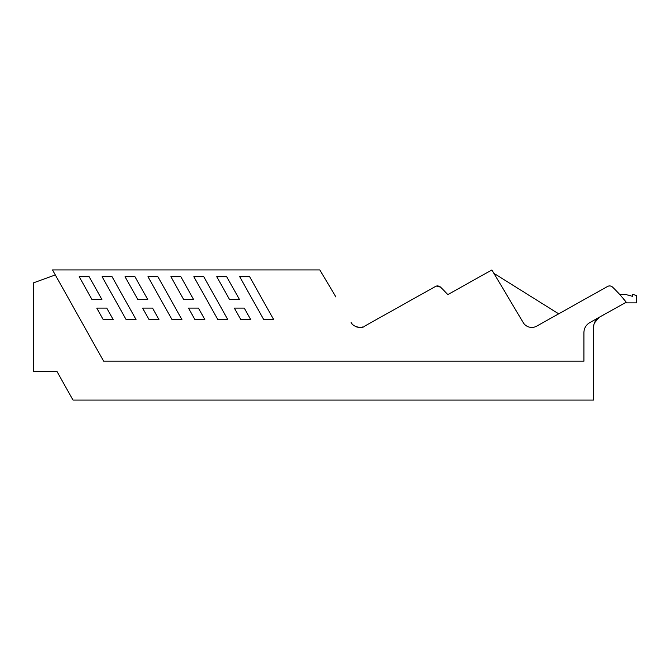<?xml version="1.0" encoding="UTF-8"?>
<svg xmlns="http://www.w3.org/2000/svg" width="670" height="670" viewBox="0 0 670 670"><rect width="100%" height="100%" fill="white"/><g stroke="black" fill="none" stroke-linecap="round" stroke-linejoin="round"><path stroke-width="1" d="M625.018 302.882L636.5 302.882L636.5 295.73L633.929 294.641L632.497 294.641L632.497 296.308L626.266 294.641L619.851 294.641A147.475 147.475 0 0 0 612.589 287.128A4.288 4.288 0 0 0 610.471 286.015M609.767 285.931A4.288 4.288 0 0 0 607.523 286.475L607.523 286.475C609.357 285.579 611.048 285.797 612.589 287.128A147.542 147.542 0 0 1 626.216 302.212L589.759 322.63C586.007 324.9 584.064 328.225 583.913 332.605L583.913 361.189L103.624 361.189L52.528 269.943L319.825 269.943L335.904 296.969M531.804 327.429A10 10 0 0 0 536.662 326.156A10 10 0 0 1 523.178 322.546A10 10 0 0 0 531.804 327.429M438.264 285.99A4.288 4.288 0 0 0 435.458 286.475A4.288 4.288 0 0 1 436.379 286.09L440.533 287.128A147.475 147.475 0 0 1 447.786 294.641L491.889 269.943L523.178 322.546M39.22 371.473L56.975 371.473L72.98 400.057L593.628 400.057L593.628 327.161A11.432 11.432 0 0 1 594.391 323.049L599.022 317.454M447.786 294.641A147.484 147.484 0 0 0 440.533 287.128A4.288 4.288 0 0 0 438.917 286.149M353.35 325.143A10 10 0 0 1 351.13 322.555C352.294 326.826 362.746 328.911 364.606 326.156L435.458 286.475L364.606 326.156M536.662 326.156L607.523 286.475M599.474 317.186C595.731 319.456 593.779 322.781 593.628 327.161M55.3 274.901L33.5 282.849L33.5 371.473L56.975 371.473M239.692 276.71L263.695 319.565L273.645 319.565L249.642 276.71L239.692 276.71M180.841 276.71L193.622 299.524L183.672 299.524L170.892 276.71L180.841 276.71M203.78 276.71L227.783 319.565L217.834 319.565L193.831 276.71L203.78 276.71M226.703 276.71L239.483 299.524L229.534 299.524L216.753 276.71L226.703 276.71M152.576 308.125L158.983 319.565L149.033 319.565L142.626 308.125L152.576 308.125M198.437 308.125L204.844 319.565L194.895 319.565L188.488 308.125L198.437 308.125M234.349 308.125L244.299 308.125L250.706 319.565L240.756 319.565L234.349 308.125M96.765 308.125L103.172 319.565L113.188 319.565L106.781 308.125L96.765 308.125M79.202 276.71L91.983 299.524L101.932 299.524L89.152 276.71L79.202 276.71M171.972 319.565L181.922 319.565L157.919 276.71L147.97 276.71L171.972 319.565M137.811 299.524L147.76 299.524L134.98 276.71L125.03 276.71L137.811 299.524M126.111 319.565L136.06 319.565L112.058 276.71L102.108 276.71L126.111 319.565M558.68 313.828L493.916 273.352M359.438 327.429L356.524 326.91M357.705 327.228A10 10 0 0 0 362.864 326.927M436.379 286.09A4.288 4.288 0 0 1 438.214 285.981M438.967 286.165A4.288 4.288 0 0 1 440.533 287.128"/></g></svg>
